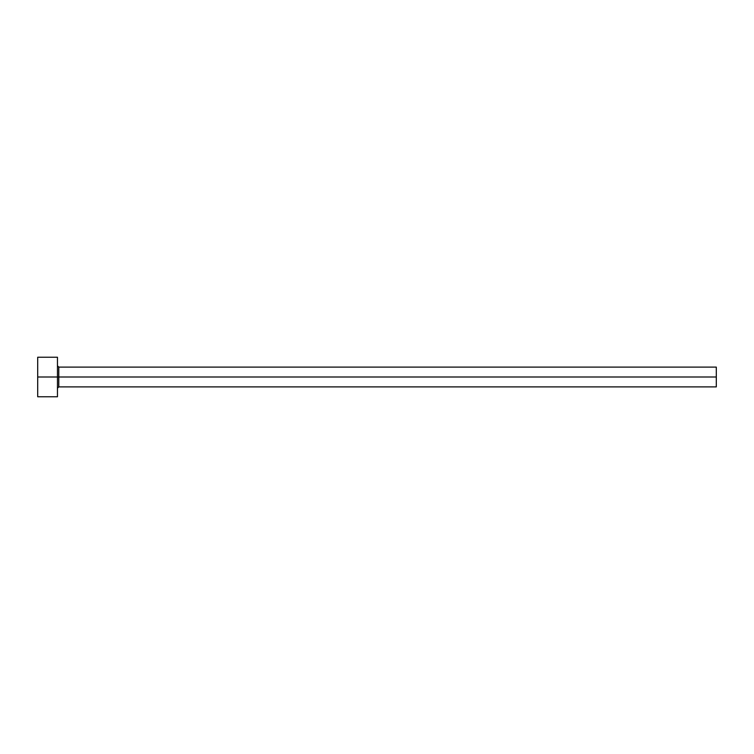 <?xml version="1.0" encoding="UTF-8"?>
<svg xmlns="http://www.w3.org/2000/svg" width="754" height="754" viewBox="0 0 754 754"><rect width="100%" height="100%" fill="white"/><g stroke="black" fill="none" stroke-linecap="round" stroke-linejoin="round"><path stroke-width="0.57" stroke-dasharray="3.77 2.83" d="M57.464 377L57.464 396.764L57.464 377L37.7 377L57.464 377L57.464 357.236L57.464 377M58.784 377L58.784 367.113L58.784 377L716.3 377L716.3 386.887L716.3 377L58.784 377L58.784 386.887L58.784 377M37.7 396.764L37.7 357.236L37.7 396.764M716.3 367.113L716.3 377L716.3 367.113"/><path stroke-width="1.13" d="M37.7 396.764L37.7 357.236L37.7 377L716.3 377L716.3 386.887L716.3 377L58.784 377L58.784 367.113L58.784 377L37.7 377L37.7 396.764L57.464 396.764L57.464 357.236L57.464 396.764M57.464 388.197L58.784 386.887L58.784 377L58.784 386.887L716.3 386.887M716.3 377L716.3 367.113L716.3 377M716.3 367.113L58.784 367.113L57.464 365.803M37.7 357.236L57.464 357.236"/></g></svg>
